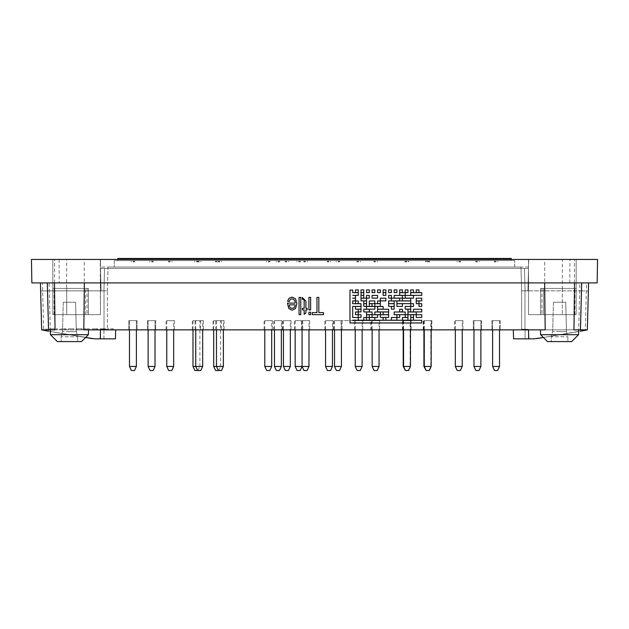 <?xml version="1.0" encoding="UTF-8"?>
<svg xmlns="http://www.w3.org/2000/svg" width="629" height="629" viewBox="0 0 629 629"><rect width="100%" height="100%" fill="white"/><g stroke="black" fill="none" stroke-linecap="round" stroke-linejoin="round"><path stroke-width="0.47" stroke-dasharray="3.15 2.36" d="M112.442 329.863L108.652 329.863L113.527 329.863L112.442 329.863L112.442 328.825L112.442 329.863M113.527 328.825L108.652 328.825L108.652 329.863L107.559 329.863L108.652 329.863L108.652 328.825L113.527 328.825L113.527 329.863M99.893 328.825L105.436 328.825L100.994 328.825L105.436 328.825L105.436 329.863L99.893 329.863L105.436 329.863L100.994 329.863L105.436 329.863L105.436 328.825L99.893 328.825L99.893 329.863M92.408 328.825L97.699 328.825L92.408 328.825L92.408 329.863L97.519 329.863L91.307 329.863L97.699 329.863L92.408 329.863L96.591 329.863L92.408 329.863L92.408 328.825L92.408 329.863M96.591 328.825L96.591 329.863L96.591 328.825M82.399 328.825L76.015 328.825L82.399 328.825L82.399 329.863L76.015 329.863L82.399 329.863M69.457 328.825L73.9 328.825L69.457 328.825L69.457 329.863L73.9 329.863L69.457 329.863M68.349 328.825L73.9 328.825L68.349 328.825L68.349 329.863M73.9 328.825L73.9 329.863L73.9 328.825M65.094 329.863L60.25 329.863L66.187 329.863L65.094 329.863L65.094 328.825L65.094 329.863M64.74 328.825L60.25 328.825L66.187 328.825L64.74 328.825L64.74 329.863M66.187 328.825L66.187 329.863M60.25 328.825L60.25 329.863L60.25 328.825M50.438 334.691L57.341 341.594L81.503 341.594L57.341 341.594L81.503 341.594L88.406 334.691L50.438 334.691L88.406 334.691L50.438 334.691L50.312 329.863L88.532 329.863L50.312 329.863L49.109 282.916L84.357 282.916L83.806 329.863L545.194 329.863L544.643 282.916L84.357 282.916L579.891 282.916L578.68 329.863L585.324 329.863L586.55 282.916L588.579 282.916L544.643 282.916M540.594 334.691L547.497 341.594L571.659 341.594L547.497 341.594L571.659 341.594L578.562 334.691L540.594 334.691L578.562 334.691L540.594 334.691L540.468 329.863L578.688 329.863L540.468 329.863M300.78 297.391L300.78 314.649L299.05 314.649L299.05 297.391M304.161 309.908L302.415 309.908L302.415 308.273M304.161 308.273L304.011 299.632L302.415 299.286L302.187 297.431M307.149 308.273L307.149 309.908L305.883 309.908M305.883 313.006L304.161 314.264M310.632 297.391L310.632 309.908L308.91 309.908L308.91 297.391M310.632 312.204L310.632 314.649L308.91 314.649L308.91 312.204M316.969 312.605L316.969 297.391M318.84 297.391L318.84 312.605M323.487 312.605L323.487 314.649L312.291 314.649L312.291 312.605M410.721 289.914L410.721 292.603L413.481 292.603L413.481 289.914M399.674 289.914L399.674 292.603L402.434 292.603L402.434 289.914M388.628 289.914L388.628 292.603L391.387 292.603L391.387 289.914M377.581 289.914L377.581 292.603L380.341 292.603L380.341 289.914M366.534 289.914L366.534 292.603L369.294 292.603L369.294 289.914M355.487 289.914L355.487 292.603L358.247 292.603L358.247 289.914M383.1 292.674L383.1 295.363L385.868 295.363L385.868 292.674M410.721 292.674L410.721 295.363L421.76 295.363L421.76 292.674M394.147 295.433L394.147 298.122L402.434 298.122L402.434 295.433M372.053 295.433L372.053 298.122L377.581 298.122L377.581 295.433M361.015 295.433L361.015 298.122L363.774 298.122L363.774 295.433M380.341 298.193L380.341 300.882L385.868 300.882L385.868 298.193M402.434 298.193L402.434 300.882L410.721 300.882L410.721 298.193M416.241 300.953L416.241 303.642L419 303.642L419 300.953M388.628 300.953L388.628 303.642L394.147 303.642L394.147 300.953M369.294 300.953L369.294 303.642L374.821 303.642L374.821 300.953M355.487 300.953L355.487 303.642L358.247 303.642L358.247 300.953M369.294 303.713L369.294 306.402L372.053 306.402L372.053 303.713M388.628 303.713L388.628 306.402L394.147 306.402L394.147 303.713M410.721 303.713L410.721 306.402L413.481 306.402L413.481 303.713M405.194 306.472L405.194 309.161L410.721 309.161L410.721 306.472M377.581 306.472L377.581 309.161L383.1 309.161L383.1 306.472M355.487 306.472L355.487 309.161L361.015 309.161L361.015 306.472M363.774 309.232L363.774 311.921L369.294 311.921L369.294 309.232M399.674 309.232L399.674 311.921L402.434 311.921L402.434 309.232M413.481 309.232L413.481 311.921L421.76 311.921L421.76 309.232M394.147 311.992L394.147 314.681L405.194 314.681L405.194 311.992M374.821 311.992L374.821 314.681L380.341 314.681L380.341 311.992M355.487 311.992L355.487 314.681L358.247 314.681L358.247 311.992M366.534 314.752L366.534 317.441L369.294 317.441L369.294 314.752M380.341 314.752L380.341 317.441L388.628 317.441L388.628 314.752M405.194 314.752L405.194 317.441L407.954 317.441L407.954 314.752M391.387 317.511L391.387 320.2L396.907 320.2L396.907 317.511M410.721 317.511L410.721 320.2L413.481 320.2L413.481 317.511M383.1 317.511L383.1 320.2L385.868 320.2L385.868 317.511M363.774 317.511L363.774 320.2L366.534 320.2L366.534 317.511M369.294 317.511L369.294 320.2L374.821 320.2L374.821 317.511M416.241 314.752L416.241 317.441L421.76 317.441L421.76 314.752M402.434 317.511L402.434 320.2L407.954 320.2L407.954 317.511M410.721 314.752L410.721 317.441L413.481 317.441L413.481 314.752M396.907 314.752L396.907 317.441L399.674 317.441L399.674 314.752M372.053 314.752L372.053 317.441L377.581 317.441L377.581 314.752M358.247 314.752L358.247 317.441L361.015 317.441L361.015 314.752M366.534 311.992L366.534 314.681L372.053 314.681L372.053 311.992M383.1 311.992L383.1 314.681L388.628 314.681L388.628 311.992M407.954 311.992L407.954 314.681L416.241 314.681L416.241 311.992M407.954 309.232L407.954 311.921L410.721 311.921L410.721 309.232M377.581 309.232L377.581 311.921L388.628 311.921L388.628 309.232M358.247 309.232L358.247 311.921L361.015 311.921L361.015 309.232M366.534 306.472L366.534 309.161L374.821 309.161L374.821 306.472M391.387 306.472L391.387 309.161L394.147 309.161L394.147 306.472M419 303.713L419 306.402L421.76 306.402L421.76 303.713M396.907 303.713L396.907 306.402L402.434 306.402L402.434 303.713M374.821 303.713L374.821 306.402L380.341 306.402L380.341 303.713M363.774 303.713L363.774 306.402L366.534 306.402L366.534 303.713M363.774 300.953L363.774 303.642L366.534 303.642L366.534 300.953M377.581 300.953L377.581 303.642L380.341 303.642L380.341 300.953M396.907 300.953L396.907 303.642L410.721 303.642L410.721 300.953M416.241 298.193L416.241 300.882L421.76 300.882L421.76 298.193M391.387 298.193L391.387 300.882L399.674 300.882L399.674 298.193M361.015 298.193L361.015 300.882L366.534 300.882L366.534 298.193M366.534 295.433L366.534 298.122L369.294 298.122L369.294 295.433M388.628 295.433L388.628 298.122L391.387 298.122L391.387 295.433M405.194 295.433L405.194 298.122L413.481 298.122L413.481 295.433M399.674 292.674L399.674 295.363L405.194 295.363L405.194 292.674M361.015 292.674L361.015 295.363L363.774 295.363L363.774 292.674M361.015 289.914L361.015 292.603L363.774 292.603L363.774 289.914M372.053 289.914L372.053 292.603L374.821 292.603L374.821 289.914M383.1 289.914L383.1 292.603L385.868 292.603L385.868 289.914M394.147 289.914L394.147 292.603L396.907 292.603L396.907 289.914M405.194 289.914L405.194 292.603L407.954 292.603L407.954 289.914M416.241 289.914L416.241 292.603L419 292.603L419 289.914M296.904 303.548L295.551 308.477L292.108 310.191L288.774 308.517L287.453 303.107M295.127 303.107L295.127 303.107C295.661 299.105 290.346 296.896 289.293 301.464L287.516 301.157M349.968 320.271L349.968 322.96L421.76 322.96L421.76 320.271M349.999 320.2L349.968 317.511M349.999 306.402L349.968 303.713M349.999 300.882L349.968 298.193M349.999 298.122L349.968 295.433M349.999 295.363L349.968 292.674M349.999 290.04L349.999 292.674M352.696 292.674L352.696 290.04M352.696 295.363L358.247 295.363L358.247 292.674M352.696 298.122L355.487 298.122L355.487 295.433M352.696 300.882L355.487 300.882L355.487 298.193M352.696 306.402L361.015 306.402L361.015 303.713M352.696 320.2L358.247 320.2L358.247 317.511M49.109 282.916L42.45 282.916L43.676 329.863L55.03 329.863M84.357 282.916L42.45 282.916M48.417 331.208L47.356 290.857L101.072 290.857L100.868 282.916L101.072 290.857L107.394 290.857L107.976 268.418L104.524 268.418L107.976 268.418L107.394 290.857L101.072 290.857L107.394 290.857L107.394 329.171L107.394 290.857L47.356 290.857L48.417 331.208L94.743 338.834L41.663 330.068L48.417 331.208L41.663 330.068L40.421 282.916L100.868 282.916L47.151 282.916L47.356 290.857L40.641 291.038L40.421 282.916L47.151 282.916L47.356 290.857L40.641 291.038M588.579 282.916L528.132 282.916L581.849 282.916L581.644 290.857L588.359 291.038L581.644 290.857L581.849 282.916L588.579 282.916L587.344 329.863L588.359 291.038L587.344 329.863L585.324 329.863M586.55 282.916L579.891 282.916M31.859 282.916L597.141 282.916L597.55 259.447L31.45 259.447L31.859 282.916M544.738 282.916L574.426 282.916L544.738 282.916L544.738 259.447L574.426 259.447L544.738 259.447M84.262 282.916L54.574 282.916L84.262 282.916L84.262 259.447L54.574 259.447L84.262 259.447M289.293 304.853L295.025 304.853M520.922 267.034L108.078 267.034L520.922 267.034L520.922 268.418L108.078 268.418L520.922 268.418L520.922 267.034M114.297 267.034L514.703 267.034L114.297 267.034L114.297 260.548L514.703 260.548L114.297 260.548L114.297 267.034M54.086 314.673L54.086 288.436L66.729 288.436L66.729 314.673L87.022 314.673L52.852 314.673L52.852 259.447L100.255 259.447L100.483 314.673L100.483 268.418L528.517 268.418L100.483 268.418L104.524 268.418L100.483 268.418L100.483 259.447L528.517 259.447L100.483 259.447L100.483 268.418L100.483 259.447L66.658 259.447L66.658 288.436L88.406 288.436L88.359 314.673L100.483 314.673L88.359 314.673L88.359 288.436L52.852 288.436L52.852 259.447L100.255 259.447L100.483 268.418L100.483 259.447L52.852 259.447L52.852 314.673L66.729 314.673L66.729 288.436L88.406 288.436L52.852 288.436L52.852 314.673L100.483 314.673L100.483 268.418L100.483 314.673L52.852 314.673L52.852 259.447L66.658 259.447M524.476 268.418L528.517 268.418L521.024 268.418L524.476 268.418L525.058 290.857L527.928 290.857L521.606 290.857L527.928 290.857L525.058 290.857L524.476 268.418M108.078 268.418L108.078 267.034L108.078 268.418M562.342 288.436L540.641 288.436L540.641 314.673L528.517 314.673L540.641 314.673L540.641 288.436L543.621 288.436L543.621 314.673L540.594 314.673L543.621 314.673L541.978 314.673L543.621 314.673L543.621 288.436L562.271 288.436L562.271 314.673L541.978 314.673L576.148 314.673L528.517 314.673L528.517 259.447L528.517 268.418L528.517 259.447L576.148 259.447L576.148 314.673L562.271 314.673L562.271 288.436L540.594 288.436L576.148 288.436L562.271 288.436L574.914 288.436L562.342 288.436L562.342 259.447L528.517 259.447L528.517 268.418L528.745 259.447L562.342 259.447M85.379 314.673L85.379 288.436L85.379 314.673L88.406 314.673L85.379 314.673M54.086 288.436L66.658 288.436M103.942 338.834L103.942 329.258L103.942 338.834L94.743 338.834L115.437 338.834M85.607 337.49L50.351 331.538L85.607 337.49M63.285 302.242L75.559 302.242L63.285 302.242L75.559 302.242L63.285 302.242L62.515 331.609L76.321 331.609L62.515 331.609L61.139 336.767L77.705 336.767L61.139 336.767L77.705 336.767L61.139 336.767L61.139 341.594L77.705 341.594L61.139 341.594L77.705 341.594L61.139 341.594L61.139 336.767L62.515 331.609L63.285 302.242M569.764 282.916L569.937 259.447M104.029 329.258L100.577 329.352L107.394 329.171L104.029 329.258L104.029 290.857L104.029 329.258M525.058 338.834L525.058 329.258L528.423 329.352L524.971 329.258L528.423 329.352L525.058 329.258L525.058 338.834L536.561 338.646L587.337 330.068L580.583 331.208L581.644 290.857L527.928 290.857L528.132 282.916L527.928 290.857L581.644 290.857L580.583 331.208M536.561 338.646L587.344 329.863L513.327 329.863L587.344 329.863M578.649 331.538L543.393 337.49L578.649 331.538M94.743 338.834L92.439 338.646M100.491 329.863L41.656 329.863L115.673 329.863L100.491 329.863L100.255 338.834M59.063 259.447L59.236 282.916M100.577 329.352L103.942 329.258L100.577 329.352L100.577 338.834L100.577 329.352M574.914 314.673L574.914 288.436M53.339 329.863L46.019 329.863L53.339 329.863L53.339 328.825L54.44 328.825L54.44 329.863M54.44 328.825L50.768 328.825L50.768 329.863M370.764 320.648L341.075 320.648L370.764 320.648L370.764 329.863L341.075 329.863L370.764 329.863M553.441 302.242L565.715 302.242L553.441 302.242L565.715 302.242L553.441 302.242L552.679 331.609L566.485 331.609L552.679 331.609L551.295 336.767L567.861 336.767L551.295 336.767L567.861 336.767L551.295 336.767L551.295 341.594L567.861 341.594L551.295 341.594L567.861 341.594L551.295 341.594L551.295 336.767L552.679 331.609L553.441 302.242M576.148 288.436L576.148 259.447L528.745 259.447L527.928 290.857L528.517 268.418L528.517 314.673L576.148 314.673L576.148 259.447L576.148 288.436M574.426 282.916L574.426 259.447M521.606 329.171L521.606 290.857L521.606 329.171L524.971 329.258L521.606 329.171M513.327 329.863L513.563 338.834L528.745 338.834L528.509 329.863M559.582 331.609L566.485 331.609L559.582 331.609M528.517 314.673L528.517 268.418L528.517 314.673M69.418 331.609L76.321 331.609L69.418 331.609M521.024 268.418L521.606 290.857L521.024 268.418M473.283 329.863L481.57 329.863L473.283 329.863L481.57 329.863L473.283 329.863L481.57 329.863L473.283 329.863L473.283 320.648L481.57 320.648L473.283 320.648L481.57 320.648L481.57 329.863L481.57 320.648L473.283 320.648L481.57 320.648L473.283 320.648L473.283 329.863L473.283 320.648M491.925 329.863L500.212 329.863L491.925 329.863L500.212 329.863L491.925 329.863L500.212 329.863L491.925 329.863L491.925 320.648L500.212 320.648L491.925 320.648L500.212 320.648L500.212 329.863L500.212 320.648L491.925 320.648L500.212 320.648L491.925 320.648L491.925 329.863L491.925 320.648M402.521 329.863L410.808 329.863L402.521 329.863L402.521 320.648L410.808 320.648L402.521 320.648M128.788 329.863L137.075 329.863L128.788 329.863L137.075 329.863L128.788 329.863L137.075 329.863L128.788 329.863L128.788 320.648L137.075 320.648L128.788 320.648L137.075 320.648L137.075 329.863L137.075 320.648L128.788 320.648L137.075 320.648L128.788 320.648L128.788 329.863L128.788 320.648M215.778 329.863L224.066 329.863L215.778 329.863L215.778 320.648L224.066 320.648L215.778 320.648M354.544 329.863L362.823 329.863L354.544 329.863L354.544 320.648L362.823 320.648L354.544 320.648M294.482 329.863L302.761 329.863L294.482 329.863L294.482 320.648L302.761 320.648L294.482 320.648M147.43 329.863L155.717 329.863L147.43 329.863L155.717 329.863L147.43 329.863L155.717 329.863L147.43 329.863L147.43 320.648L155.717 320.648L147.43 320.648L155.717 320.648L155.717 329.863L155.717 320.648L147.43 320.648L155.717 320.648L147.43 320.648L147.43 329.863L147.43 320.648M166.072 329.863L174.359 329.863L166.072 329.863L166.072 320.648L174.359 320.648L166.072 320.648M402.867 329.863L411.154 329.863L402.867 329.863L402.867 320.648L411.154 320.648L402.867 320.648M273.772 329.863L282.051 329.863L273.772 329.863L273.772 320.648L282.051 320.648L273.772 320.648M264.101 329.863L272.388 329.863L264.101 329.863L264.101 320.648L272.388 320.648L264.101 320.648M324.855 329.863L333.142 329.863L324.855 329.863L324.855 320.648L333.142 320.648L324.855 320.648M333.834 329.863L342.113 329.863L333.834 329.863L333.834 320.648L342.113 320.648L333.834 320.648M195.069 329.863L203.348 329.863L195.069 329.863L195.069 320.648L203.348 320.648L195.069 320.648M371.456 329.863L379.743 329.863L371.456 329.863L371.456 320.648L379.743 320.648L371.456 320.648M213.019 329.863L221.298 329.863L213.019 329.863L213.019 320.648L221.298 320.648L213.019 320.648M423.231 329.863L431.518 329.863L423.231 329.863L423.231 320.648L431.518 320.648L423.231 320.648M454.641 329.863L462.928 329.863L454.641 329.863L454.641 320.648L462.928 320.648L454.641 320.648M192.309 329.863L200.588 329.863L192.309 329.863L192.309 320.648L200.588 320.648L192.309 320.648M301.385 329.863L309.665 329.863L301.385 329.863L301.385 320.648L309.665 320.648L301.385 320.648M423.576 329.863L431.864 329.863L423.576 329.863L423.576 320.648L431.864 320.648L423.576 320.648M282.743 329.863L291.03 329.863L282.743 329.863L282.743 320.648L291.03 320.648L282.743 320.648M89.412 329.863L84.325 329.863L89.412 329.863L89.412 328.825L87.384 328.825L89.412 328.825L89.412 329.863M57.459 329.863L56.351 329.863L57.459 329.863L56.351 329.863L57.459 329.863L57.459 328.825L56.351 328.825L57.459 328.825L57.459 329.863L57.459 328.825L56.351 328.825L56.351 329.863L56.351 328.825L57.459 328.825L57.459 329.863M43.676 329.863L41.656 329.863M573.97 329.863L578.688 329.863L578.562 334.691M511.251 259.447L511.251 260.548L117.749 260.548L511.251 260.548L511.251 258.48L117.749 258.48L117.749 260.548L117.749 259.447M497.618 370.52L494.512 370.52L497.618 370.52L499.52 366.455L492.617 366.455L499.52 366.455L492.617 366.455L499.52 366.455L492.617 366.455L494.512 370.52L497.618 370.52L494.512 370.52L492.617 366.455L492.617 320.648L499.52 320.648L492.617 320.648L499.52 320.648L499.52 366.455L497.618 370.52L494.512 370.52M475.87 370.52L478.984 370.52L475.87 370.52L478.984 370.52L475.87 370.52L478.984 370.52L480.878 366.455L473.975 366.455L480.878 366.455L473.975 366.455L480.878 366.455L473.975 366.455L475.87 370.52L473.975 366.455L473.975 320.648L480.878 320.648L473.975 320.648L480.878 320.648L480.878 329.863M492.617 366.455L492.617 320.648L499.52 320.648L492.617 320.648L499.52 320.648L499.52 366.455M499.52 320.648L499.52 329.863M131.382 370.52L134.488 370.52L131.382 370.52L134.488 370.52L131.382 370.52L134.488 370.52L136.383 366.455L129.48 366.455L136.383 366.455L129.48 366.455L136.383 366.455L129.48 366.455L131.382 370.52L129.48 366.455L129.48 320.648L136.383 320.648L129.48 320.648L136.383 320.648L136.383 329.863M150.017 370.52L153.13 370.52L150.017 370.52L153.13 370.52L150.017 370.52L153.13 370.52L155.025 366.455L148.122 366.455L155.025 366.455L148.122 366.455L155.025 366.455L148.122 366.455L150.017 370.52L148.122 366.455L148.122 320.648L155.025 320.648L148.122 320.648L155.025 320.648L155.025 329.863M429.277 370.52L425.825 370.52M431.172 366.455L423.922 366.455M431.172 320.648L424.268 320.648L431.172 320.648L431.172 329.863M307.078 370.52L303.972 370.52M308.981 366.455L295.166 366.455M308.981 320.648L302.077 320.648L308.981 320.648L308.981 329.863M200.761 370.52L194.896 370.52M198.001 370.52L199.896 366.455L192.993 366.455M202.664 366.455L195.761 366.455L199.896 366.455L199.896 320.648L192.993 320.648L199.896 320.648M171.764 370.52L168.658 370.52M173.667 366.455L166.764 366.455M173.667 320.648L166.764 320.648L173.667 320.648L173.667 329.863M408.559 370.52L405.107 370.52M410.462 366.455L403.213 366.455M410.462 320.648L403.559 320.648L410.462 320.648L410.462 329.863M473.975 329.863L473.975 320.648L480.878 320.648L473.975 320.648L480.878 320.648L480.878 366.455L478.984 370.52M148.122 329.863L148.122 320.648L155.025 320.648L148.122 320.648L155.025 320.648L155.025 366.455L153.13 370.52M428.931 370.52L430.826 366.455L430.826 320.648L423.922 320.648L430.826 320.648M221.471 370.52L215.605 370.52M218.711 370.52L220.614 366.455L213.703 366.455M223.374 366.455L216.47 366.455L220.614 366.455L220.614 320.648L213.703 320.648L220.614 320.648M377.148 370.52L374.043 370.52M379.051 366.455L372.148 366.455M379.051 320.648L372.148 320.648L379.051 320.648L379.051 329.863M330.547 370.52L327.442 370.52M332.45 366.455L325.547 366.455M332.45 320.648L325.547 320.648L332.45 320.648L332.45 329.863M339.526 370.52L336.421 370.52M341.421 366.455L334.518 366.455M341.421 320.648L334.518 320.648L341.421 320.648L341.421 329.863M202.664 320.648L195.761 320.648L202.664 320.648L202.664 329.863M269.802 370.52L266.696 370.52M271.697 366.455L264.793 366.455M271.697 320.648L264.793 320.648L271.697 320.648L271.697 329.863M279.465 370.52L276.359 370.52M281.36 366.455L274.456 366.455M281.36 320.648L274.456 320.648L281.36 320.648L281.36 329.863M460.342 370.52L457.236 370.52M462.236 366.455L455.333 366.455M462.236 320.648L455.333 320.648L462.236 320.648L462.236 329.863M129.48 329.863L129.48 320.648L136.383 320.648L129.48 320.648L136.383 320.648L136.383 366.455L134.488 370.52M155.025 320.648L155.025 366.455M300.175 370.52L297.069 370.52M302.077 329.863L302.077 320.648L295.166 320.648L302.077 320.648L302.077 366.455M360.236 370.52L357.13 370.52M362.139 366.455L355.228 366.455M362.139 320.648L355.228 320.648L362.139 320.648L362.139 329.863M223.374 320.648L216.47 320.648L223.374 320.648L223.374 329.863M136.383 320.648L136.383 366.455M408.221 370.52L410.116 366.455L410.116 320.648L403.213 320.648L410.116 320.648M288.436 370.52L285.33 370.52M290.339 366.455L283.435 366.455M290.339 320.648L283.435 320.648L290.339 320.648L290.339 329.863M480.878 320.648L480.878 366.455M514.703 267.034L514.703 260.548L514.703 267.034M224.066 320.648L224.066 329.863M302.761 320.648L302.761 329.863M174.359 320.648L174.359 329.863M282.051 320.648L282.051 329.863M272.388 320.648L272.388 329.863M203.348 320.648L203.348 329.863M221.298 320.648L221.298 329.863M200.588 320.648L200.588 329.863M309.665 320.648L309.665 329.863M155.717 320.648L155.717 329.863M137.075 320.648L137.075 329.863M291.03 320.648L291.03 329.863M410.808 320.648L410.808 329.863M362.823 320.648L362.823 329.863M411.154 320.648L411.154 329.863M342.113 320.648L342.113 329.863M379.743 320.648L379.743 329.863M431.518 320.648L431.518 329.863M462.928 320.648L462.928 329.863M431.864 320.648L431.864 329.863M500.212 320.648L500.212 329.863M481.57 320.648L481.57 329.863M333.142 320.648L333.142 329.863M107.559 328.825L108.652 328.825L107.559 328.825L107.559 329.863L107.559 328.825M108.652 328.825L108.652 329.863L108.652 328.825M100.994 328.825L100.994 329.863M105.436 328.825L105.436 329.863L105.436 328.825M97.519 328.825L97.519 329.863L97.519 328.825M97.699 328.825L97.699 329.863M86.283 328.825L84.325 328.825L86.283 328.825L86.283 329.863L86.283 328.825M87.384 328.825L87.384 329.863L87.384 328.825M84.325 328.825L84.325 329.863L84.325 328.825M81.298 329.863L77.115 329.863L81.298 329.863L81.298 328.825L77.115 328.825L81.298 328.825L81.298 329.863M61.335 328.825L61.335 329.863L61.335 328.825M56.351 328.825L56.351 329.863L56.351 328.825M50.768 328.825L53.339 328.825M50.359 328.825L50.359 329.863M47.112 328.825L47.112 329.863M46.019 328.825L46.019 329.863M49.88 328.825L49.88 329.863M101.072 290.857L100.483 268.418L101.072 290.857M496.069 261.931L494.339 261.931L496.069 261.931M496.069 261.239L494.339 261.239L496.069 261.239M477.427 261.931L475.697 261.931L477.427 261.931M477.427 261.239L475.697 261.239L477.427 261.239M286.887 261.931L285.157 261.931L286.887 261.931M286.887 261.239L285.157 261.239L286.887 261.239M406.664 261.931L404.934 261.931L406.664 261.931M406.664 261.239L404.934 261.239L406.664 261.239M132.931 261.931L134.661 261.931L132.931 261.931M132.931 261.239L134.661 261.239L132.931 261.239M151.573 261.931L153.303 261.931L151.573 261.931M151.573 261.239L153.303 261.239L151.573 261.239M219.922 261.931L218.192 261.931L219.922 261.931M219.922 261.239L218.192 261.239L219.922 261.239M427.72 261.931L429.45 261.931L427.72 261.931M427.72 261.239L425.99 261.239L427.72 261.239M358.687 261.931L356.957 261.931L358.687 261.931M358.687 261.239L356.957 261.239L358.687 261.239M305.529 261.931L303.799 261.931L305.529 261.931M305.529 261.239L303.799 261.239L305.529 261.239M298.618 261.931L300.348 261.931L298.618 261.931M298.618 261.239L300.348 261.239L298.618 261.239M196.445 261.931L198.174 261.931L196.445 261.931M196.445 261.239L198.174 261.239L196.445 261.239M170.215 261.931L168.486 261.931L170.215 261.931M170.215 261.239L168.486 261.239L170.215 261.239M458.785 261.931L460.514 261.931L458.785 261.931M458.785 261.239L460.514 261.239L458.785 261.239M407.01 261.931L405.28 261.931L407.01 261.931M407.01 261.239L405.28 261.239L407.01 261.239M427.374 261.931L429.104 261.931L427.374 261.931M427.374 261.239L429.104 261.239L427.374 261.239M277.908 261.931L279.638 261.931L277.908 261.931M277.908 261.239L279.638 261.239L277.908 261.239M217.162 261.931L215.433 261.931L217.162 261.931M217.162 261.239L215.433 261.239L217.162 261.239M268.245 261.931L269.975 261.931L268.245 261.931M268.245 261.239L269.975 261.239L268.245 261.239M199.212 261.931L197.482 261.931L199.212 261.931M199.212 261.239L197.482 261.239L199.212 261.239M337.97 261.931L339.699 261.931L337.97 261.931M337.97 261.239L339.699 261.239L337.97 261.239M328.998 261.931L327.269 261.931L328.998 261.931M328.998 261.239L327.269 261.239L328.998 261.239M375.599 261.931L373.87 261.931L375.599 261.931M375.599 261.239L373.87 261.239L375.599 261.239M528.517 267.034L100.483 267.034L528.517 267.034M528.423 338.834L528.423 329.352L528.423 338.834M524.971 329.258L524.971 290.857L524.971 329.258M103.942 290.857L104.524 268.418L103.942 290.857M88.406 334.691L88.532 329.863M87.022 288.436L87.022 314.673L87.022 288.436M54.574 282.916L54.574 259.447M76.321 331.609L77.705 336.767L77.705 341.594L77.705 336.767L76.321 331.609L75.559 302.242L76.321 331.609M88.406 288.436L88.406 314.673L88.406 288.436M341.075 329.863L341.075 320.648M541.978 288.436L541.978 314.673L541.978 288.436M566.485 331.609L567.861 336.767L567.861 341.594L567.861 336.767L566.485 331.609L565.715 302.242L566.485 331.609M540.594 288.436L540.594 314.673L540.594 288.436M492.617 320.648L492.617 329.863M424.268 320.648L424.268 329.863M192.993 320.648L192.993 329.863M166.764 320.648L166.764 329.863M403.559 320.648L403.559 329.863M423.922 320.648L423.922 329.863M213.703 320.648L213.703 329.863M372.148 320.648L372.148 329.863M325.547 320.648L325.547 329.863M334.518 320.648L334.518 329.863M195.761 320.648L195.761 329.863M264.793 320.648L264.793 329.863M274.456 320.648L274.456 329.863M455.333 320.648L455.333 329.863M148.122 320.648L148.122 366.455M295.166 320.648L295.166 329.863M355.228 320.648L355.228 329.863M216.47 320.648L216.47 329.863M129.48 320.648L129.48 366.455M403.213 320.648L403.213 329.863M283.435 320.648L283.435 329.863M473.975 320.648L473.975 366.455M77.115 328.825L77.115 329.863M497.791 261.931L497.791 261.239M494.339 261.931L494.339 261.239M479.149 261.931L479.149 261.239M475.697 261.931L475.697 261.239M288.609 261.931L288.609 261.239M285.157 261.931L285.157 261.239M408.386 261.931L408.386 261.239M404.934 261.931L404.934 261.239M134.661 261.931L134.661 261.239M131.209 261.931L131.209 261.239M153.303 261.931L153.303 261.239M149.851 261.931L149.851 261.239M221.644 261.931L221.644 261.239M218.192 261.931L218.192 261.239M429.45 261.931L429.45 261.239M425.99 261.931L425.99 261.239M360.409 261.931L360.409 261.239M356.957 261.931L356.957 261.239M307.251 261.931L307.251 261.239M303.799 261.931L303.799 261.239M300.348 261.931L300.348 261.239M296.896 261.931L296.896 261.239M198.174 261.931L198.174 261.239M194.723 261.931L194.723 261.239M171.937 261.931L171.937 261.239M168.486 261.931L168.486 261.239M460.514 261.931L460.514 261.239M457.063 261.931L457.063 261.239M408.732 261.931L408.732 261.239M405.28 261.931L405.28 261.239M429.104 261.931L429.104 261.239M425.652 261.931L425.652 261.239M279.638 261.931L279.638 261.239M276.186 261.931L276.186 261.239M218.884 261.931L218.884 261.239M215.433 261.931L215.433 261.239M269.975 261.931L269.975 261.239M266.523 261.931L266.523 261.239M200.934 261.931L200.934 261.239M197.482 261.931L197.482 261.239M339.699 261.931L339.699 261.239M336.248 261.931L336.248 261.239M330.72 261.931L330.72 261.239M327.269 261.931L327.269 261.239M377.321 261.931L377.321 261.239M373.87 261.931L373.87 261.239"/><path stroke-width="0.94" d="M574.513 282.916L573.97 329.863L587.344 329.863L588.579 282.916M299.05 297.391L300.78 297.391L300.78 314.649L299.05 314.649L299.05 297.391L300.78 297.391M302.415 308.273L304.161 308.273L304.161 300.937L304.011 299.632L302.415 299.286L302.187 297.431L305.883 301.055L305.883 308.273L307.149 308.273L307.149 309.908L305.883 309.908L305.883 313.006L304.161 314.272L304.161 309.908L302.415 309.908L302.415 308.273L304.161 308.273M308.91 297.391L310.632 297.391L310.632 309.908L308.91 309.908L308.91 297.391L310.632 297.391M308.91 312.204L310.632 312.204L310.632 314.649L308.91 314.649L308.91 312.204L310.632 312.204M312.291 312.605L316.969 312.605L316.969 297.391L318.84 297.391L318.84 312.605L323.487 312.605L323.487 314.649L312.291 314.649L312.291 312.605L316.969 312.605M413.481 289.914L410.721 289.914L410.721 292.603L413.481 292.603L413.481 289.914L410.721 289.914M402.434 289.914L399.674 289.914L399.674 292.603L402.434 292.603L402.434 289.914L399.674 289.914M391.387 289.914L388.628 289.914L388.628 292.603L391.387 292.603L391.387 289.914L388.628 289.914M380.341 289.914L377.581 289.914L377.581 292.603L380.341 292.603L380.341 289.914L377.581 289.914M369.294 289.914L366.534 289.914L366.534 292.603L369.294 292.603L369.294 289.914L366.534 289.914M358.247 289.914L355.487 289.914L355.487 292.603L358.247 292.603L358.247 289.914L355.487 289.914M385.868 292.674L383.1 292.674L383.1 295.363L385.868 295.363L385.868 292.674L383.1 292.674M421.76 292.674L410.721 292.674L410.721 295.363L421.76 295.363L421.76 292.674L410.721 292.674M402.434 295.433L394.147 295.433L394.147 298.122L402.434 298.122L402.434 295.433L394.147 295.433M377.581 295.433L372.053 295.433L372.053 298.122L377.581 298.122L377.581 295.433L372.053 295.433M363.774 295.433L361.015 295.433L361.015 298.122L363.774 298.122L363.774 295.433L361.015 295.433M385.868 298.193L380.341 298.193L380.341 300.882L385.868 300.882L385.868 298.193L380.341 298.193M410.721 298.193L402.434 298.193L402.434 300.882L410.721 300.882L410.721 298.193L402.434 298.193M419 300.953L416.241 300.953L416.241 303.642L419 303.642L419 300.953L416.241 300.953M394.147 300.953L388.628 300.953L388.628 303.642L394.147 303.642L394.147 300.953L388.628 300.953M374.821 300.953L369.294 300.953L369.294 303.642L374.821 303.642L374.821 300.953L369.294 300.953M358.247 300.953L355.487 300.953L355.487 303.642L358.247 303.642L358.247 300.953L355.487 300.953M372.053 303.713L369.294 303.713L369.294 306.402L372.053 306.402L372.053 303.713L369.294 303.713M394.147 303.713L388.628 303.713L388.628 306.402L394.147 306.402L394.147 303.713L388.628 303.713M413.481 303.713L410.721 303.713L410.721 306.402L413.481 306.402L413.481 303.713L410.721 303.713M410.721 306.472L405.194 306.472L405.194 309.161L410.721 309.161L410.721 306.472L405.194 306.472M383.1 306.472L377.581 306.472L377.581 309.161L383.1 309.161L383.1 306.472L377.581 306.472M361.015 306.472L355.487 306.472L355.487 309.161L361.015 309.161L361.015 306.472L355.487 306.472M369.294 309.232L363.774 309.232L363.774 311.921L369.294 311.921L369.294 309.232L363.774 309.232M402.434 309.232L399.674 309.232L399.674 311.921L402.434 311.921L402.434 309.232L399.674 309.232M421.76 309.232L413.481 309.232L413.481 311.921L421.76 311.921L421.76 309.232L413.481 309.232M405.194 311.992L394.147 311.992L394.147 314.681L405.194 314.681L405.194 311.992L394.147 311.992M380.341 311.992L374.821 311.992L374.821 314.681L380.341 314.681L380.341 311.992L374.821 311.992M358.247 311.992L355.487 311.992L355.487 314.681L358.247 314.681L358.247 311.992L355.487 311.992M369.294 314.752L366.534 314.752L366.534 317.441L369.294 317.441L369.294 314.752L366.534 314.752M388.628 314.752L380.341 314.752L380.341 317.441L388.628 317.441L388.628 314.752L380.341 314.752M407.954 314.752L405.194 314.752L405.194 317.441L407.954 317.441L407.954 314.752L405.194 314.752M396.907 317.511L391.387 317.511L391.387 320.2L396.907 320.2L396.907 317.511L391.387 317.511M413.481 317.511L410.721 317.511L410.721 320.2L413.481 320.2L413.481 317.511L410.721 317.511M385.868 317.511L383.1 317.511L383.1 320.2L385.868 320.2L385.868 317.511L383.1 317.511M366.534 317.511L363.774 317.511L363.774 320.2L366.534 320.2L366.534 317.511L363.774 317.511M544.643 282.916L545.194 329.863L83.806 329.863L84.357 282.916M374.821 317.511L369.294 317.511L369.294 320.2L374.821 320.2L374.821 317.511L369.294 317.511M421.76 314.752L416.241 314.752L416.241 317.441L421.76 317.441L421.76 314.752L416.241 314.752M407.954 317.511L402.434 317.511L402.434 320.2L407.954 320.2L407.954 317.511L402.434 317.511M413.481 314.752L410.721 314.752L410.721 317.441L413.481 317.441L413.481 314.752L410.721 314.752M399.674 314.752L396.907 314.752L396.907 317.441L399.674 317.441L399.674 314.752L396.907 314.752M377.581 314.752L372.053 314.752L372.053 317.441L377.581 317.441L377.581 314.752L372.053 314.752M361.015 314.752L358.247 314.752L358.247 317.441L361.015 317.441L361.015 314.752L358.247 314.752M372.053 311.992L366.534 311.992L366.534 314.681L372.053 314.681L372.053 311.992L366.534 311.992M388.628 311.992L383.1 311.992L383.1 314.681L388.628 314.681L388.628 311.992L383.1 311.992M416.241 311.992L407.954 311.992L407.954 314.681L416.241 314.681L416.241 311.992L407.954 311.992M410.721 309.232L407.954 309.232L407.954 311.921L410.721 311.921L410.721 309.232L407.954 309.232M388.628 309.232L377.581 309.232L377.581 311.921L388.628 311.921L388.628 309.232L377.581 309.232M361.015 309.232L358.247 309.232L358.247 311.921L361.015 311.921L361.015 309.232L358.247 309.232M374.821 306.472L366.534 306.472L366.534 309.161L374.821 309.161L374.821 306.472L366.534 306.472M394.147 306.472L391.387 306.472L391.387 309.161L394.147 309.161L394.147 306.472L391.387 306.472M421.76 303.713L419 303.713L419 306.402L421.76 306.402L421.76 303.713L419 303.713M402.434 303.713L396.907 303.713L396.907 306.402L402.434 306.402L402.434 303.713L396.907 303.713M380.341 303.713L374.821 303.713L374.821 306.402L380.341 306.402L380.341 303.713L374.821 303.713M366.534 303.713L363.774 303.713L363.774 306.402L366.534 306.402L366.534 303.713L363.774 303.713M366.534 300.953L363.774 300.953L363.774 303.642L366.534 303.642L366.534 300.953L363.774 300.953M380.341 300.953L377.581 300.953L377.581 303.642L380.341 303.642L380.341 300.953L377.581 300.953M410.721 300.953L396.907 300.953L396.907 303.642L410.721 303.642L410.721 300.953L396.907 300.953M421.76 298.193L416.241 298.193L416.241 300.882L421.76 300.882L421.76 298.193L416.241 298.193M399.674 298.193L391.387 298.193L391.387 300.882L399.674 300.882L399.674 298.193L391.387 298.193M366.534 298.193L361.015 298.193L361.015 300.882L366.534 300.882L366.534 298.193L361.015 298.193M369.294 295.433L366.534 295.433L366.534 298.122L369.294 298.122L369.294 295.433L366.534 295.433M391.387 295.433L388.628 295.433L388.628 298.122L391.387 298.122L391.387 295.433L388.628 295.433M413.481 295.433L405.194 295.433L405.194 298.122L413.481 298.122L413.481 295.433L405.194 295.433M405.194 292.674L399.674 292.674L399.674 295.363L405.194 295.363L405.194 292.674L399.674 292.674M363.774 292.674L361.015 292.674L361.015 295.363L363.774 295.363L363.774 292.674L361.015 292.674M363.774 289.914L361.015 289.914L361.015 292.603L363.774 292.603L363.774 289.914L361.015 289.914M374.821 289.914L372.053 289.914L372.053 292.603L374.821 292.603L374.821 289.914L372.053 289.914M385.868 289.914L383.1 289.914L383.1 292.603L385.868 292.603L385.868 289.914L383.1 289.914M396.907 289.914L394.147 289.914L394.147 292.603L396.907 292.603L396.907 289.914L394.147 289.914M407.954 289.914L405.194 289.914L405.194 292.603L407.954 292.603L407.954 289.914L405.194 289.914M419 289.914L416.241 289.914L416.241 292.603L419 292.603L419 289.914L416.241 289.914M287.516 301.157L289.136 298.13L292.037 297.108L295.559 298.759L296.904 303.548L295.551 308.485L292.108 310.191L288.774 308.517L287.453 303.107L295.127 303.107C295.661 299.105 290.346 296.896 289.293 301.472L287.516 301.157L289.136 298.13L292.037 297.108L295.559 298.759L296.904 303.548M349.999 320.2L349.968 322.96L421.76 322.96L421.76 320.271L352.696 320.271L358.247 320.2L358.247 317.511L352.696 317.511L352.696 306.402L361.015 306.402L361.015 303.713L352.696 303.713L352.696 300.882L355.487 300.882L355.487 298.193L352.696 298.193L355.487 298.122L355.487 295.433L352.696 295.363L358.247 295.363L358.247 292.674L352.696 292.674L352.696 290.048L349.999 290.04L349.968 320.271M31.859 282.916L597.141 282.916L597.55 259.447L31.45 259.447L31.859 282.916M40.421 282.916L41.656 329.863L40.421 282.916M287.453 303.107L295.127 303.107M289.293 304.853C288.853 309.507 295.418 309.35 295.025 304.853L289.293 304.853C288.853 309.507 295.418 309.35 295.025 304.853M92.439 338.646L85.607 337.49L94.743 338.834L103.942 338.834M54.487 282.916L55.03 329.863L41.656 329.863L48.417 331.208M115.437 338.834L115.673 329.863L115.437 338.834L94.743 338.834M536.561 338.646L543.393 337.49L534.257 338.834L525.058 338.834M580.583 331.208L587.344 329.863M578.562 334.691L540.594 334.691L547.497 341.594L571.659 341.594L578.562 334.691L578.688 329.863M88.406 334.691L50.438 334.691L57.341 341.594L81.503 341.594L88.406 334.691L88.532 329.863M528.509 329.863L528.745 338.834L513.563 338.834L513.327 329.863M475.87 370.52L478.984 370.52L480.878 366.455L473.975 366.455L475.87 370.52M480.878 329.863L480.878 366.455M494.512 370.52L497.618 370.52L499.52 366.455L492.617 366.455L494.512 370.52M499.52 329.863L499.52 366.455M131.382 370.52L134.488 370.52L136.383 366.455L129.48 366.455L131.382 370.52M136.383 329.863L136.383 366.455M150.017 370.52L153.13 370.52L155.025 366.455L148.122 366.455L150.017 370.52M155.025 329.863L155.025 366.455M426.163 370.52L429.277 370.52L431.172 366.455L423.922 366.455L426.163 370.52L424.268 366.455L424.268 329.863M431.172 329.863L431.172 366.455M303.972 370.52L307.078 370.52L308.981 366.455L302.077 366.455L300.175 370.52L297.069 370.52L295.166 366.455L302.077 366.455L303.972 370.52M308.981 329.863L308.981 366.455M194.896 370.52L200.761 370.52L202.664 366.455L192.993 366.455L194.896 370.52M168.658 370.52L171.764 370.52L173.667 366.455L166.764 366.455L168.658 370.52M173.667 329.863L173.667 366.455M405.453 370.52L408.559 370.52L410.462 366.455L403.213 366.455L405.453 370.52L403.559 366.455L403.559 329.863M410.462 329.863L410.462 366.455M215.605 370.52L221.471 370.52L223.374 366.455L213.703 366.455L215.605 370.52M374.043 370.52L377.148 370.52L379.051 366.455L372.148 366.455L374.043 370.52M379.051 329.863L379.051 366.455M327.442 370.52L330.547 370.52L332.45 366.455L325.547 366.455L327.442 370.52M332.45 329.863L332.45 366.455M336.421 370.52L339.526 370.52L341.421 366.455L334.518 366.455L336.421 370.52M341.421 329.863L341.421 366.455M202.664 329.863L202.664 366.455M266.696 370.52L269.802 370.52L271.697 366.455L264.793 366.455L266.696 370.52M271.697 329.863L271.697 366.455M276.359 370.52L279.465 370.52L281.36 366.455L274.456 366.455L276.359 370.52M281.36 329.863L281.36 366.455M457.236 370.52L460.342 370.52L462.236 366.455L455.333 366.455L457.236 370.52M462.236 329.863L462.236 366.455M357.13 370.52L360.236 370.52L362.139 366.455L355.228 366.455L357.13 370.52M362.139 329.863L362.139 366.455M223.374 329.863L223.374 366.455M285.33 370.52L288.436 370.52L290.339 366.455L283.435 366.455L285.33 370.52M290.339 329.863L290.339 366.455M511.251 259.447L511.251 258.48L117.749 258.48L117.749 259.447M41.656 329.863L40.641 291.038M316.969 297.391L318.84 297.391M318.84 312.605L323.487 312.605M304.161 314.272L304.161 309.908M305.883 309.908L305.883 313.006M302.187 297.431L305.883 301.055L305.883 308.273L307.149 308.273M421.76 320.271L352.696 320.2M358.247 317.511L352.696 317.511L352.696 306.402M361.015 303.713L352.696 303.713L352.696 300.882M355.487 298.193L352.696 298.122M355.487 295.433L352.696 295.363M358.247 292.674L352.696 292.674M352.696 290.048L349.999 290.04M349.999 300.882L349.968 303.713M349.999 306.402L349.968 317.511M580.441 329.863L581.676 282.916M100.255 338.834L100.491 329.863M48.559 329.863L47.324 282.916M473.975 329.863L473.975 366.455M492.617 329.863L492.617 366.455M129.48 329.863L129.48 366.455M148.122 329.863L148.122 366.455M302.077 329.863L302.077 366.455M192.993 329.863L192.993 366.455M166.764 329.863L166.764 366.455M423.922 329.863L423.922 366.455M213.703 329.863L213.703 366.455M372.148 329.863L372.148 366.455M325.547 329.863L325.547 366.455M334.518 329.863L334.518 366.455M197.655 370.52L195.761 366.455L195.761 329.863M264.793 329.863L264.793 366.455M274.456 329.863L274.456 366.455M455.333 329.863L455.333 366.455M295.166 329.863L295.166 366.455M355.228 329.863L355.228 366.455M218.365 370.52L216.47 366.455L216.47 329.863M403.213 329.863L403.213 366.455M283.435 329.863L283.435 366.455M540.594 334.691L540.468 329.863M50.438 334.691L50.312 329.863"/></g></svg>
